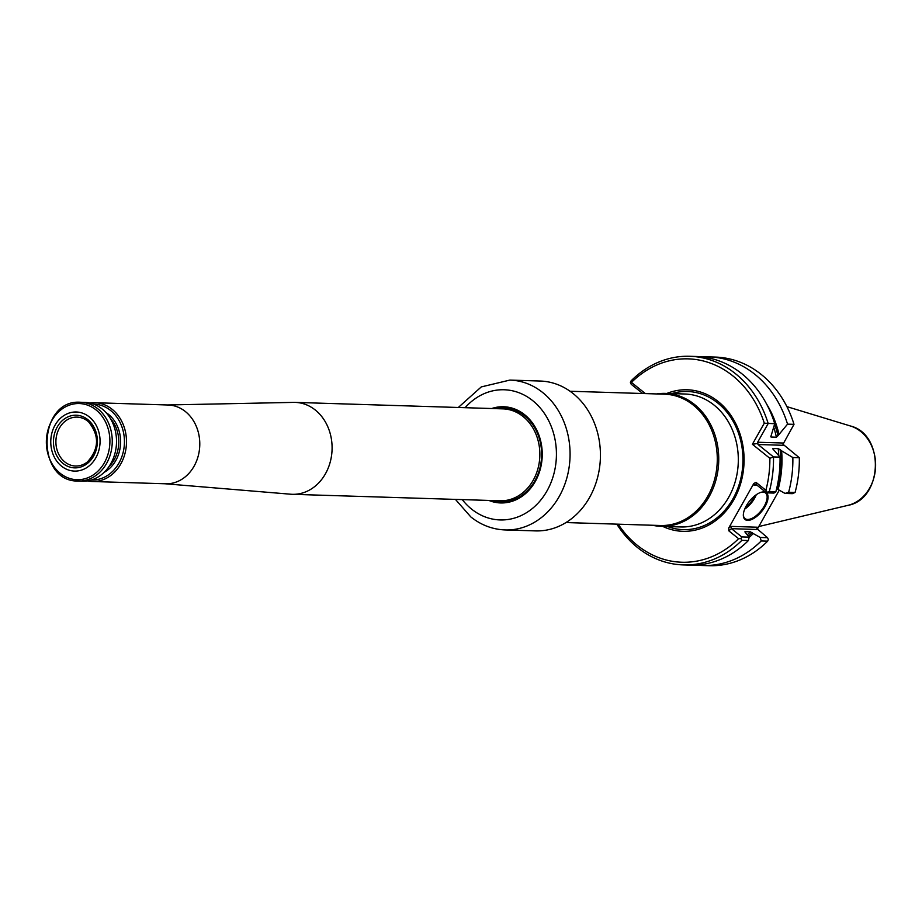 <?xml version="1.0" encoding="UTF-8"?>
<svg xmlns="http://www.w3.org/2000/svg" width="922" height="922" viewBox="0 0 922 922"><rect width="100%" height="100%" fill="white"/><g stroke="black" fill="none" stroke-linecap="round" stroke-linejoin="round"><path stroke-width="1.38" d="M501.038 502.467A47.621 39.715 91.8 0 1 490.896 500.508M493.754 408.584A47.621 39.715 91.8 0 1 504.011 407.259M167.435 404.977L293.519 402.384A45.985 38.344 91.8 0 1 295.178 402.395A45.985 38.344 91.8 0 1 332.07 449.544A45.985 38.344 91.8 0 1 292.309 494.307A45.985 38.344 91.8 0 1 290.661 494.215L164.969 483.762M89.849 403.018A39.416 32.869 91.8 0 1 94.851 402.718L168.138 405A39.416 32.869 91.8 0 1 199.763 445.418A39.416 32.869 91.8 0 1 165.683 483.785L92.396 481.503A39.416 32.869 91.8 0 1 87.429 480.892M94.851 402.718A39.416 32.869 91.8 0 1 126.475 443.136A39.416 32.869 91.8 0 1 92.396 481.503M63.053 463.478A26.335 21.955 91.8 0 1 65.865 417.966A26.335 21.955 91.8 0 1 97.317 443.194A26.335 21.955 91.8 0 1 63.053 463.478M61.544 466.163A29.562 24.652 91.8 0 1 64.701 415.073A29.562 24.652 91.8 0 1 100.002 443.39A29.562 24.652 91.8 0 1 61.544 466.163M78.163 481.065L82.427 481.192A39.416 32.869 -88.2 0 0 114.881 453.67A39.416 32.869 -88.2 0 0 102.158 408.976A39.416 32.869 -88.2 0 0 84.882 402.407L80.617 402.269C37.664 398.742 35.071 481.906 78.163 481.065A39.416 32.869 -88.2 0 0 110.617 453.543A39.416 32.869 -88.2 0 0 97.882 408.838A39.416 32.869 -88.2 0 0 80.617 402.269M93.756 404.159A37.94 31.636 91.8 0 1 124.424 443.067A37.94 31.636 91.8 0 1 91.382 479.993M64.828 461.945A24.456 20.399 91.8 0 1 56.945 434.112A24.456 20.399 91.8 0 1 77.229 417.124A24.456 20.399 91.8 0 1 88.673 421.953A24.456 20.399 91.8 0 1 87.429 461.922A24.456 20.399 91.8 0 1 75.696 466.025A24.456 20.399 91.8 0 1 64.828 461.945M573.081 393.521A74.97 62.512 91.8 0 1 597.306 478.553A74.97 62.512 91.8 0 1 535.567 530.899L505.21 529.943A74.97 62.512 -88.2 0 0 566.949 477.608A74.97 62.512 -88.2 0 0 542.735 392.576A74.97 62.512 -88.2 0 0 509.889 380.083L540.234 381.04A74.97 62.512 91.8 0 1 573.081 393.521M488.867 500.439A48.117 40.119 -88.2 0 0 542.217 456.102A48.117 40.119 -88.2 0 0 491.737 408.515M490.619 500.496A47.621 39.715 -88.2 0 0 500.9 502.455A47.621 39.715 -88.2 0 0 540.119 469.206A47.621 39.715 -88.2 0 0 524.733 415.188A47.621 39.715 -88.2 0 0 503.873 407.259A47.621 39.715 -88.2 0 0 493.489 408.573M661.212 526.347L680.782 526.958A66.511 55.458 -88.2 0 0 735.549 480.523A66.511 55.458 -88.2 0 0 714.066 405.092A66.511 55.458 -88.2 0 0 684.931 394.005L665.35 393.394A66.511 55.458 91.8 0 1 718.711 461.599A66.511 55.458 91.8 0 1 661.212 526.347A66.511 55.458 91.8 0 1 652.546 525.263M656.648 393.948A66.511 55.458 91.8 0 1 665.35 393.394M570.061 391.251L664.543 394.19A65.693 54.778 91.8 0 1 717.247 461.553A65.693 54.778 91.8 0 1 660.452 525.505L565.958 522.555M662.711 526.393A70.798 59.043 -88.2 0 0 737.058 493.316A70.798 59.043 -88.2 0 0 718.25 401.577A70.798 59.043 -88.2 0 0 666.86 393.44M754.818 495.794A15.766 7.376 -51.3 0 1 745.402 507.538M756.247 494.745A16.423 7.676 -51.3 0 1 744.688 509.151M761.215 540.949L767.669 541.145L768.36 539.439L767.542 537.699L760.212 537.48L761.215 540.949A104.359 87.025 91.8 0 1 702.587 565.509A104.359 87.025 91.8 0 1 696.179 565.025M767.669 541.145A104.359 87.025 91.8 0 1 709.041 565.716L702.587 565.509M792.355 493.662L795.075 492.498L788.621 492.302L785.025 493.431L792.355 493.662M761.134 492.29A16.423 7.676 -51.3 0 1 765.525 492.97A16.423 7.676 -51.3 0 1 762.886 508.368A16.423 7.676 -51.3 0 1 747.546 519.466A16.423 7.676 -51.3 0 1 744.976 518.59A16.423 7.676 -51.3 0 1 743.351 514.453M744.861 531.879A91.958 76.687 91.8 0 0 745.08 531.66L745.299 532.397L745.08 531.66L750.427 531.833L753.262 533.55A94.908 79.142 91.8 0 1 749.067 537.503M760.212 537.48L753.262 533.55M642.715 393.51L631.224 384.301L630.394 382.561L631.097 380.855A104.359 87.025 91.8 0 1 689.725 356.284A104.359 87.025 91.8 0 1 768.187 423.532L757.654 442.237L758.011 444.508L773.489 456.92L780.035 457.128A104.359 87.025 91.8 0 1 775.805 491.899L773.961 493.086L766.539 492.855L756.294 484.626L756.075 482.402L753.85 483.428L728.749 527.972L728.783 530.818L731.469 528.675L741.726 536.904L749.137 537.134L748.399 540.546A104.359 87.025 91.8 0 1 689.771 565.117L683.225 564.909A104.359 87.025 91.8 0 1 616.83 524.145M749.137 537.134L745.299 532.397M767.542 537.699L756.835 528.594L757.308 527.211L757.469 528.871L779.263 490.181M788.621 492.302A104.359 87.025 91.8 0 0 792.851 457.531L799.316 457.727A104.359 87.025 91.8 0 1 795.075 492.498M702.668 356.975A104.359 87.025 91.8 0 1 709.087 356.895L715.541 357.091A104.359 87.025 91.8 0 1 794.003 424.339L787.549 424.143L777.938 435.772A93.272 77.782 -88.2 0 0 774.618 424.201M770.792 436.786L774.734 423.74A104.359 87.025 91.8 0 0 696.271 356.491L689.725 356.284M770.861 436.175A91.958 76.687 91.8 0 1 771.046 437.028L776.393 437.201L777.938 435.772M766.482 403.836A94.908 79.142 91.8 0 1 778.94 433.985M709.087 356.895A104.359 87.025 91.8 0 1 787.549 424.143M799.316 457.727L782.997 444.266L794.003 424.339M792.851 457.531L781.614 450.835A94.908 79.142 91.8 0 1 778.087 489.513L785.025 493.431M778.087 489.513L776.912 488.568A93.272 77.782 -88.2 0 0 780.139 449.648L781.614 450.835M780.139 449.648L778.214 448.657L772.867 448.495L773.339 449.44L772.867 448.495A91.958 76.687 91.8 0 1 772.924 449.06M780.035 457.128L773.339 449.44M756.294 484.626L754.012 485.076L756.962 485.168M747.684 520.377A17.08 7.987 -51.3 0 1 743.339 514.81A17.08 7.987 -51.3 0 1 761.48 492.198A17.08 7.987 -51.3 0 1 765.94 504.887A17.08 7.987 -51.3 0 1 747.684 520.377M757.296 529.482L731.469 528.675L730.731 526.381L757.308 527.211M748.399 540.546L741.853 540.338L741.023 538.586L738.603 538.69L728.783 530.818M741.726 536.904L741.023 538.586M741.853 540.338A104.359 87.025 91.8 0 1 683.225 564.909M630.394 382.561L631.443 382.411A101.731 84.836 91.8 0 1 764.292 423.175L774.734 423.74M764.292 423.175L752.387 444.289L769.87 458.315L773.489 456.92A104.359 87.025 91.8 0 1 769.259 491.691L775.805 491.899M756.075 482.402L765.882 490.274L767.139 492.256L769.259 491.691M767.139 492.256L766.539 492.855M738.603 538.69A101.731 84.836 91.8 0 1 618.224 524.192M631.443 382.411L645.388 393.602M752.387 444.289L757.711 443.47M769.87 458.315A101.731 84.836 91.8 0 1 765.882 490.274M493.04 500.565A46.964 39.162 -88.2 0 0 538.218 473.528A46.964 39.162 -88.2 0 0 524.491 415.741A46.964 39.162 -88.2 0 0 495.909 408.653M295.178 402.395L502.939 408.872A45.985 38.344 91.8 0 1 539.831 456.021A45.985 38.344 91.8 0 1 500.081 500.784L292.309 494.307M96.015 409.898A38.102 31.774 -88.2 0 0 51.863 420.547A38.102 31.774 -88.2 0 0 60.253 473.355A38.102 31.774 -88.2 0 0 104.405 462.706A38.102 31.774 -88.2 0 0 96.015 409.898M110.386 418.496A32.028 26.703 91.8 0 1 108.877 466.728M105.938 412.526A33.342 27.798 91.8 0 1 120.586 442.952A33.342 27.798 91.8 0 1 104.082 472.398M462.256 499.609A65.116 54.294 -88.2 0 0 471.557 509.082A65.116 54.294 -88.2 0 0 544.614 494.814A65.116 54.294 -88.2 0 0 539.013 406.579A65.116 54.294 -88.2 0 0 465.126 407.685M671.746 393.602A69.104 57.625 91.8 0 1 717.754 403.006A69.104 57.625 91.8 0 1 737.093 490.216A69.104 57.625 91.8 0 1 667.609 526.554M847.894 505.371C883.046 499.24 885.074 434.285 850.372 425.976A40.718 33.953 91.8 0 1 875.589 466.497A40.718 33.953 91.8 0 1 847.894 505.371L758.771 526.543M747.408 534.656A91.958 76.687 -88.2 0 0 750.427 531.833M748.399 536.074A93.272 77.782 -88.2 0 0 752.098 532.605M776.393 437.201A91.958 76.687 -88.2 0 0 773.8 427.439M778.71 455.445A91.958 76.687 -88.2 0 0 778.214 448.657M757.654 442.237L783.47 443.033M758.011 444.508L783.838 445.314M754.012 485.076L753.85 483.428M728.749 527.972L730.731 526.381M88.673 421.953C99.541 435.633 99.127 448.945 87.429 461.922M455.445 499.401L470.831 516.931C481.111 525.102 492.579 529.447 505.21 529.943M509.889 380.083L481.272 386.917L458.303 407.478M850.372 425.976L786.904 406.637"/></g></svg>
